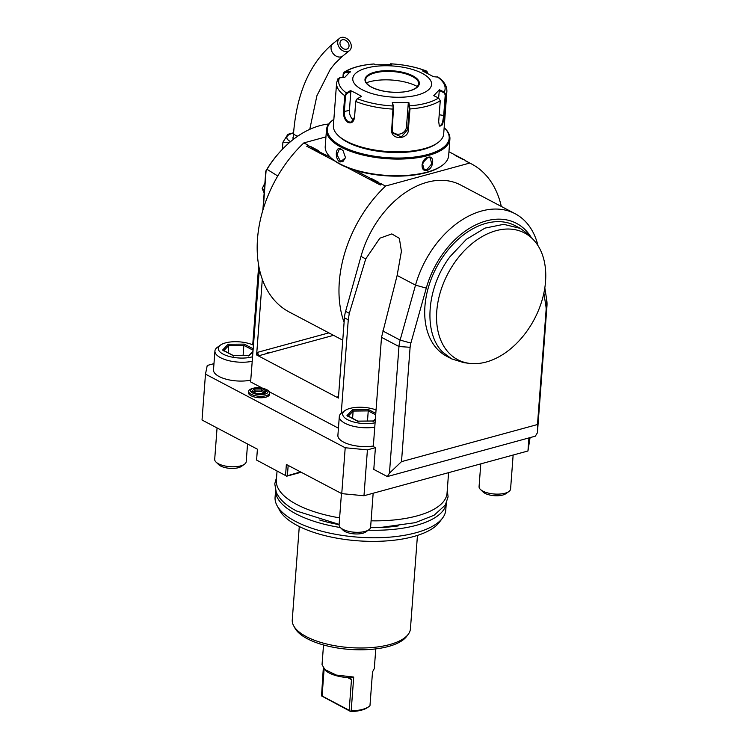 <?xml version="1.0" encoding="UTF-8"?>
<svg xmlns="http://www.w3.org/2000/svg" width="749" height="749" viewBox="0 0 749 749"><rect width="100%" height="100%" fill="white"/><g stroke="black" fill="none" stroke-linecap="round" stroke-linejoin="round"><path stroke-width="1.12" d="M338.436 428.194L269.434 391.839M262.44 388.151L250.615 381.924L259.379 268.994M375.418 447.677L373.788 469.417L387.345 476.561L389.452 473.134L398.974 346.525L381.513 337.331L373.302 446.563L375.418 447.677L367.422 449.868L345.205 447.752L205.479 374.135L207.248 365.475L213.971 363.639M248.677 391.315L248.565 392.785A10.533 4.138 4.3 0 0 251.074 395.762A10.533 4.138 4.3 0 0 262.562 397.71A10.533 4.138 4.3 0 0 269.574 394.367L269.687 392.897A10.533 4.138 -175.7 0 1 262.674 396.24A10.533 4.138 -175.7 0 1 251.187 394.292A10.533 4.138 4.3 0 1 248.677 391.315A10.533 4.138 4.3 0 1 252.347 388.516L253.574 388.179A8.754 3.436 4.3 0 0 252.61 392.972A8.754 3.436 -175.7 0 0 264.921 394.143A8.754 3.436 -175.7 0 0 265.904 389.349A8.754 3.436 4.3 0 0 265.315 389.068A8.754 3.436 4.3 0 0 253.574 388.179M252.17 361.29A23.706 9.316 -175.7 0 1 227.359 360.297A23.706 9.316 -175.7 0 1 214.926 351.009L213.502 369.847A23.706 9.316 4.3 0 0 225.936 379.134A23.706 9.316 4.3 0 0 250.746 380.127M374.762 427.164A23.706 9.316 -175.7 0 1 350.813 425.572A23.706 9.316 -175.7 0 1 339.316 416.547L337.893 435.384A23.706 9.316 4.3 0 0 349.399 444.41A23.706 9.316 4.3 0 0 373.339 446.001M387.345 476.561L535.329 436.171L537.426 432.753L546.976 305.798A26.337 17.957 117.8 0 0 546.742 300.077L544.823 287.822M528.934 437.922L527.951 450.992L363.977 495.744L367.422 449.868M530.077 437.603L527.951 450.992M205.479 374.135L202.024 420.011L257.403 449.194L256.589 460.064L286.436 476.018L300.536 471.917M345.205 447.752L341.75 493.638L286.371 464.455L285.556 475.325M363.977 495.744L341.75 493.638M256.589 460.064L286.436 476.018M288.168 465.401L287.41 475.503M286.464 476.261L301.164 472.245M339.615 517.877A85.592 33.63 -175.7 0 1 296.707 504.451A85.592 33.63 -175.7 0 1 276.353 480.296L277.027 471.29M448.585 472.656L447.05 493.132A85.592 33.63 -175.7 0 1 371.083 520.817M398.215 525.929A79.001 31.046 -175.7 0 1 370.54 527.633M339.11 524.637A79.001 31.046 -175.7 0 1 319.729 520.021M275.604 490.567A85.592 33.63 4.3 0 0 295.995 513.87A85.592 33.63 4.3 0 0 340.327 527.53M368.274 530.189A85.592 33.63 4.3 0 0 446.245 503.403M275.585 490.501L275.08 497.205A85.592 33.63 4.3 0 0 277.093 505.678A85.592 33.63 4.3 0 0 295.434 521.351A85.592 33.63 4.3 0 0 378.517 537.716A85.592 33.63 4.3 0 0 442.519 518.111A85.592 33.63 4.3 0 0 445.777 510.032L446.282 503.337M277.093 505.678L279.695 510.434A82.549 32.441 4.3 0 0 297.381 525.555A82.549 32.441 4.3 0 0 377.505 541.33A82.549 32.441 4.3 0 0 439.232 522.428L442.519 518.111M417.455 535.413L410.433 628.804A59.255 23.285 -175.7 0 1 408.177 634.394A59.255 23.285 -175.7 0 1 389.686 644.561A59.255 23.285 -175.7 0 1 293.655 625.78A59.255 23.285 -175.7 0 1 292.26 619.919L299.282 526.528M408.177 634.394L406.538 636.547A57.729 22.685 -175.7 0 1 388.525 646.453A57.729 22.685 -175.7 0 1 294.956 628.158L293.655 625.78M323.521 644.964L322.042 664.653L325.328 670.308A24.886 9.784 -175.7 0 0 349.193 677.686L350.541 678.191L351.478 679.624L349.174 710.286L350.701 711.55L321.527 695.905L323.306 668.23M324.214 669.231L336.273 675.055L353.715 677.059L351.178 710.867A26.206 10.299 -175.7 0 0 362.582 709.359A26.206 10.299 -175.7 0 0 368.92 706.588A26.206 10.299 -175.7 0 0 369.969 705.736L372.515 671.928L374.303 668.585L375.783 648.896M324.111 669.129L322.089 696.018L321.527 695.905M350.307 677.901L353.715 677.059M350.457 711.147L351.178 710.867M368.92 706.588L367.665 707.487A24.886 9.784 -175.7 0 1 350.701 711.55M349.174 710.286L322.089 696.018M368.892 529.749L365.868 531.902A12.639 4.971 4.3 0 1 362.806 533.232A12.639 4.971 -175.7 0 1 343.07 530.189L340.402 527.605A15.804 6.207 -175.7 0 0 365.072 531.416A15.804 6.207 4.3 0 0 368.892 529.749A15.804 6.207 4.3 0 0 370.605 527.212L373.161 493.235M340.402 527.605A15.804 6.207 -175.7 0 1 339.091 524.843L341.45 493.479M508.871 491.541L505.847 493.694A12.639 4.971 4.3 0 1 502.785 495.033A12.639 4.971 -175.7 0 1 483.049 491.981L480.381 489.397A15.804 6.207 -175.7 0 0 505.051 493.216A15.804 6.207 4.3 0 0 508.871 491.541A15.804 6.207 4.3 0 0 510.584 489.013L513.14 455.036M480.381 489.397A15.804 6.207 -175.7 0 1 479.07 486.644L480.783 463.865M244.502 464.202L241.478 466.365A12.639 4.971 4.3 0 1 238.416 467.694A12.639 4.971 -175.7 0 1 218.689 464.652L216.012 462.067A15.804 6.207 -175.7 0 0 240.682 465.878A15.804 6.207 4.3 0 0 244.502 464.202A15.804 6.207 4.3 0 0 246.215 461.674L247.544 443.998M216.012 462.067A15.804 6.207 -175.7 0 1 214.701 459.306L217.06 427.932M389.452 473.134L401.501 461.646L537.482 424.533L537.426 432.753M398.974 346.525L410.106 347.293L401.501 461.646M537.988 245.635A84.272 57.476 117.8 0 0 515.106 213.708A84.272 57.476 117.8 0 0 415.517 285.135L400.125 340.093A26.337 17.957 117.8 0 0 399.002 346.178M381.513 337.331L397.129 275.445L401.417 251.289L399.357 238.351L391.811 233.913L379.846 238.21L365.737 258.911L349.296 313.307L348.266 319.814L344.446 317.791L344.1 322.379A107.968 73.636 -62.2 0 1 385.651 186.005L372.159 179.9L371.167 178.739A10.664 4.194 -175.7 0 1 370.98 178.281L372.216 179.957M341.244 413.242L348.266 319.814M344.1 322.379L338.408 398.056L256.617 354.96L262.309 279.293A107.968 73.636 -62.2 0 1 303.86 142.909L325.937 136.889M263.199 209.158L266.082 170.763L267 169.321L277.767 175.987M252.984 344.961L258.882 266.56M262.852 210.3L265.801 171.072A81.641 55.679 -62.2 0 1 280.051 151.794L280.716 151.064A84.272 57.476 -62.2 0 1 328.764 124.006M267 169.321A84.272 57.476 117.8 0 1 267.29 168.853A84.272 57.476 -62.2 0 1 280.716 151.064M380.792 183.814L380.305 185.003L381.25 183.692M380.305 185.003L346.881 167.392M335.131 161.204L306.753 146.252L308.26 145.231L303.86 142.909M262.309 279.293A107.968 73.636 117.8 0 0 289.17 311.968L342.761 340.196M465.326 160.745L469.726 163.057A107.968 73.636 -62.2 0 1 471.627 164.012A107.968 73.636 -62.2 0 1 501.306 206.443M265.67 353.856A6.582 2.584 -175.7 0 1 270.651 352.489L259.323 355.588A2.631 1.62 74.7 0 1 257.796 352.273L256.795 354.914L259.323 355.588M338.482 397.026A2.631 1.62 74.7 0 1 337.705 396.886L338.585 398.009M515.106 213.708L460.579 184.975A84.272 57.476 117.8 0 0 360.99 256.401L345.598 311.359L349.296 313.307M344.446 317.791A26.337 17.957 -62.2 0 1 345.598 311.359M385.651 186.005L469.726 163.057M530.769 236.703A76.37 52.084 117.8 0 0 475.372 225.065A76.37 52.084 117.8 0 0 426.284 288.122L410.883 343.079A18.435 12.574 117.8 0 0 410.106 347.293M537.482 424.533L546.087 310.18A18.435 12.574 117.8 0 0 545.918 306.219L543.868 293.093M534.28 240.682L529.234 235.036L520.415 228.417L515.303 225.721A73.739 50.286 117.8 0 0 440.449 260.549A73.739 50.286 117.8 0 0 437.744 349.577A73.739 50.286 117.8 0 0 446.563 356.196L451.675 358.883L463.884 362.675L469.632 363.387A71.623 48.844 117.8 0 0 534.374 319.111A71.623 48.844 117.8 0 0 534.28 240.682A71.623 48.844 117.8 0 0 453.519 264.21A71.623 48.844 117.8 0 0 447.013 350.804A71.623 48.844 117.8 0 0 469.632 363.387M546.976 305.798L546.087 310.18M520.415 228.417L503.712 224.335L485.006 228.099L466.412 239.296L450.046 256.645C426.471 287.447 423.026 333.314 442.856 352.264L451.675 358.883M448.951 151.747L462.657 158.975A10.664 4.194 -175.7 0 1 462.845 159.434L455.064 155.333A10.664 4.194 -175.7 0 1 456.16 155.549M462.657 158.975L465.784 160.623M370.98 178.281L378.76 182.382A10.664 4.194 -175.7 0 1 377.674 182.166M371.167 178.739L355.185 170.323M330.412 157.262L311.912 148.162L310.929 147.001A10.664 4.194 -175.7 0 1 310.741 146.542L311.968 148.218M310.741 146.542L318.522 150.643A10.664 4.194 -175.7 0 1 317.426 150.427M310.929 147.001L307.802 145.353M462.845 159.434L455.064 155.333M326.48 129.755L325.225 146.411A61.886 24.314 4.3 0 0 330.365 157.224L331.03 157.87A61.1 24.005 4.3 0 0 426.415 172.607A61.1 24.005 4.3 0 0 441.198 166.147L441.947 165.613A61.886 24.314 4.3 0 0 448.651 155.698L449.906 139.033A61.886 24.314 4.3 0 0 444.766 128.229L444.157 127.639A61.1 24.005 4.3 0 1 427.773 154.5A61.1 24.005 4.3 0 1 350.551 150.184A61.1 24.005 4.3 0 1 333.857 119.344L333.174 119.831A61.886 24.314 4.3 0 0 326.48 129.755A61.886 24.314 4.3 0 0 361.486 154.678A61.886 24.314 4.3 0 0 428.231 155.492A61.886 24.314 4.3 0 0 449.906 139.033M330.365 157.224A61.886 24.314 4.3 0 0 426.977 172.148A61.886 24.314 4.3 0 0 441.947 165.613M427.117 170.341C419.768 172.485 420.807 158.685 428.1 157.299C434.86 154.846 433.821 168.647 427.117 170.341L426.808 169.677L424.121 169.424L422.352 163.123L427.716 157.608L430.254 157.777L431.686 163.909L426.808 169.677M341.057 149.032L343.108 150.746L345.542 157.739L340.083 162.065C334.391 159.181 335.458 145.4 341.057 149.032L343.211 150.867M357.086 98.962L355.747 101.152L354.549 117.153L351.141 122.181L348.397 121.834C345.486 119.709 344.128 116.357 344.325 111.76L345.523 95.769L344.737 95.666L346.441 92.951L350.541 90.573L356.028 93.269L361.477 96.34L357.376 98.709L355.747 101.471L354.539 117.462C353.706 122.021 351.515 123.669 347.957 122.433C344.802 120.14 343.332 116.544 343.529 111.667L344.737 95.666A55.304 21.73 -175.7 0 1 336.591 83.092L333.389 125.654A55.304 21.73 4.3 0 0 337.977 135.316L339.091 136.393A53.984 21.215 4.3 0 0 347.452 142.198A53.984 21.215 4.3 0 0 436.433 143.714L437.697 142.816A55.304 21.73 4.3 0 0 443.68 133.949L446.881 91.387A55.304 21.73 -175.7 0 1 445.945 94.739L444.382 115.561L442.565 124.765L439.326 126.001L438.689 121.516L440.262 100.694L438.605 97.96L433.746 95.675L439.391 89.758L444.251 92.052L445.945 94.739L445.252 94.851L443.689 115.674L442.453 123.108L439.981 126.291L439.167 125.682M337.977 135.316A55.304 21.73 4.3 0 0 346.544 141.261A55.304 21.73 4.3 0 0 437.697 142.816M342.92 77.596L343.211 73.795L344.109 72.213L350.045 72.288M389.873 64.592L390.622 63.796L391.736 64.648L375.146 64.798L374.107 63.974A53.348 20.963 -175.7 0 0 345.214 71.857L350.27 71.595L344.624 77.503L339.569 77.774A53.348 20.963 -175.7 0 0 346.441 92.951L346.862 93.569L350.86 91.266L349.427 110.375A7.902 4.869 74.7 0 0 353.668 120.121M345.523 95.769L346.862 93.569M339.569 77.774L337.527 79.75M343.239 77.578L343.501 74.104L345.12 72.541M446.881 91.387C447.003 86.004 444.073 81.248 438.081 77.119L433.465 76.688L422.53 70.93L426.443 71.118A53.348 20.963 -175.7 0 0 390.678 63.824L390.135 64.348L391.156 65.154M426.443 71.118L427.726 73.336L426.864 71.202C416.313 67.054 404.226 64.592 390.622 63.796M440.262 100.694A55.304 21.73 -175.7 0 1 409.956 108.961L408.392 129.792C408.383 139.979 390.501 140.213 391.69 129.942L393.141 106.002L393.618 106.405L392.279 102.613L408.86 102.463L409.956 108.961L409.263 108.764L407.699 129.586L401.305 136.945L392.776 132.966L392.195 129.727L393.618 106.405M439.391 89.758L438.605 97.96A53.348 20.963 -175.7 0 1 409.722 105.843L409.123 106.264L409.263 108.764M392.279 102.613L393.141 106.002A53.348 20.963 -175.7 0 1 357.376 98.709L356.861 99.111M350.541 90.573L350.86 91.266M422.164 73.318A39.5 15.523 4.3 0 0 366.607 68.037A39.5 15.523 4.3 0 0 362.17 89.693A39.5 15.523 4.3 0 0 417.727 94.973A39.5 15.523 4.3 0 0 422.164 73.318M424.131 71.679L426.658 71.792M437.379 76.875A53.348 20.963 -175.7 0 1 444.251 92.052L443.904 92.679L445.252 94.851M408.86 102.463L408.289 102.969L409.123 106.264M408.289 102.969L406.482 126.909A7.902 7.106 -24.4 0 1 400.752 133.799A7.902 7.106 -24.4 0 1 392.307 131.515M418.785 84.019A26.73 10.505 4.3 0 0 418.148 81.407A26.73 10.505 4.3 0 0 412.418 76.51A26.73 10.505 4.3 0 0 374.828 72.934A26.73 10.505 4.3 0 0 366.486 77.522A26.73 10.505 4.3 0 0 365.475 80.012C365.269 82.362 367.338 84.759 371.682 87.174C380.211 91.275 390.388 92.904 402.204 92.071C408.008 91.696 412.924 90.095 416.94 87.268L418.785 83.991A26.73 10.505 4.3 0 0 412.427 76.454A26.73 10.505 4.3 0 0 383.282 71.492A26.73 10.505 4.3 0 0 365.475 79.984M417.558 86.641A33.836 13.295 4.3 0 0 369.379 81.8A33.836 13.295 4.3 0 0 366.289 82.793M439.167 90.451L443.904 92.679M422.062 164.312A6.582 4.494 117.8 0 0 424.823 159.303M345.542 157.59L342.78 161.765L340.514 161.475L337.031 154.762L339.316 149.07L341.422 149.407M252.731 344.858L258.695 265.558M282.382 149.294L282.907 142.244L287.897 134.314L293.589 132.77M289.713 142.357L282.907 142.244M293.571 139.22A8.164 3.211 -175.7 0 1 292.943 137.844A8.164 3.211 -175.7 0 1 293.262 137.058M341.272 37.45A7.902 6.001 51.2 0 0 339.55 38.321A7.902 6.001 51.2 0 0 339.1 47.215A7.902 6.001 51.2 0 0 347.733 51.503A7.902 6.001 51.2 0 0 349.455 50.632A7.902 6.001 51.2 0 0 349.914 41.738A7.902 6.001 51.2 0 0 341.272 37.45M342.349 39.791A5.271 4.007 -128.8 0 1 348.107 42.656A5.271 4.007 -128.8 0 1 347.808 48.582A5.271 4.007 -128.8 0 1 346.656 49.162A5.271 4.007 -128.8 0 1 340.898 46.298A5.271 4.007 -128.8 0 1 341.207 40.371A5.271 4.007 -128.8 0 1 342.349 39.791M264.903 183.037L262.169 188.626L264.163 192.914M262.169 188.626L264.397 189.797M269.687 392.897A10.533 4.138 -175.7 0 0 267.187 389.92A10.533 4.138 4.3 0 0 266.475 389.583L265.315 389.068M261.747 388.544L254.417 388.619L251.926 391.231L256.757 393.777L264.088 393.712L266.588 391.09L261.747 388.544L261.261 389.976L255.156 390.032L253.434 391.83M266.588 391.09L265.286 392.092M264.088 393.712L263.208 394.274L264.088 393.712M256.757 393.777L257.104 394.33M251.926 391.231L256.944 393.684M254.417 388.619L255.156 390.032L254.267 392.27M264.163 392.982L261.158 391.399L255.044 391.455M261.158 391.399L261.261 389.976L265.099 391.999M214.926 351.009A23.706 9.316 -175.7 0 1 217.491 347.218L220.515 345.055A20.541 8.07 -175.7 0 1 225.486 342.892A20.541 8.07 4.3 0 1 253.377 345.139M252.507 356.767A20.541 8.07 4.3 0 1 252.067 356.889A20.541 8.07 -175.7 0 1 226.076 355.438A20.541 8.07 -175.7 0 1 220.515 345.055M253.106 348.762L244.286 344.119L228.099 344.268L228.745 345.514L223.914 350.569M244.286 344.119L243.856 345.373L228.745 345.514L228.192 352.826M228.099 344.268L222.593 350.036L233.267 355.663L249.445 355.513L248.677 356.009L252.872 351.927M233.267 355.663L233.566 356.149M222.593 350.036L223.595 350.897M243.097 355.494L243.856 345.373L253.003 350.186M339.316 416.547A23.706 9.316 -175.7 0 1 341.872 412.755L344.905 410.602A20.541 8.07 -175.7 0 1 349.877 408.43A20.541 8.07 4.3 0 1 376.054 409.956M375.09 422.764A20.541 8.07 -175.7 0 1 349.802 420.713A20.541 8.07 -175.7 0 1 344.905 410.602M375.792 413.411L368.677 409.656L352.489 409.806L353.135 411.051L348.304 416.107M368.677 409.656L368.246 410.911L353.135 411.051L352.582 418.363M352.489 409.806L346.974 415.583L357.657 421.2L373.835 421.05L373.068 421.547L375.333 419.487M357.657 421.2L357.956 421.687M346.974 415.583L347.985 416.435M367.478 421.032L368.246 410.911L375.689 414.834M347.639 677.602L351.478 679.624M382.786 330.955L400.125 340.093L410.883 343.079M260.502 273.563L258.826 272.683M267.29 168.853L266.663 169.845M333.53 335.337L270.651 352.489M338.511 396.661L337.705 396.886M328.867 332.874L257.796 352.273M360.99 256.401L365.737 258.911M397.129 275.445L415.517 285.135L426.284 288.122M545.918 306.219L546.742 300.077M343.529 111.667L349.427 110.375M393.759 108.905L393.262 109.12A55.304 21.73 -175.7 0 1 355.747 101.471L355.747 101.152M408.392 129.792L406.482 126.909M391.69 129.942L392.195 129.727M347.957 122.433L348.397 121.834M444.382 115.561L439.204 114.766M371.467 87.156A27.254 10.711 4.3 0 0 409.806 90.798A27.254 10.711 4.3 0 0 412.858 75.855A27.254 10.711 4.3 0 0 374.528 72.213A27.254 10.711 4.3 0 0 371.467 87.156M340.083 162.065L340.514 161.475M293.552 133.191A14.297 5.617 4.3 0 0 291.829 133.584A14.297 5.617 4.3 0 0 290.603 141.608M293.14 138.668L293.571 133.032A7.902 3.108 4.3 0 0 297.784 136.149M293.571 133.032C296.829 92.998 309.936 63.216 332.884 43.685A7.902 6.001 51.2 0 0 332.434 52.58A7.902 6.001 51.2 0 0 341.067 56.868A7.902 6.001 51.2 0 0 342.789 55.997L335.065 63.365L330.328 69.254L316.921 95.713L309.758 129.343M466.674 161.4L471.627 164.012M337.743 78.945L336.591 83.092M374.004 63.946C361.13 64.957 351.169 67.71 344.109 72.213M332.884 43.685L339.55 38.321M342.789 55.997L349.455 50.632M265.558 391.512L263.545 393.628M263.76 393.618L256.916 393.684M252.919 351.309L248.977 355.438M249.155 355.438L233.407 355.578L223.155 350.167M375.38 418.86L373.367 420.975M373.545 420.975L357.797 421.125M357.816 421.125L347.545 415.704M276.578 477.338L274.761 483.817L276.269 492.336C279.555 499.471 286.333 505.697 296.595 511.024L339.128 524.394M370.586 527.343L382.177 527.24L415.227 522.671L434.083 515.246L445.327 505.051L448.089 496.849L447.265 490.174"/></g></svg>
